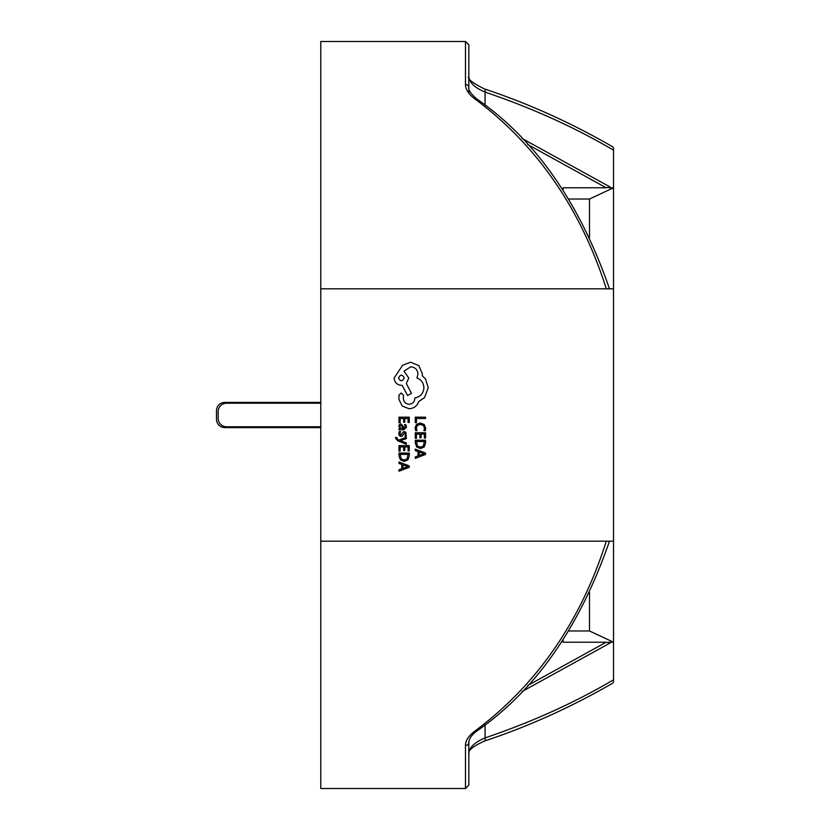 <?xml version="1.0" encoding="UTF-8"?>
<svg xmlns="http://www.w3.org/2000/svg" width="830" height="830" viewBox="0 0 830 830"><rect width="100%" height="100%" fill="white"/><g stroke="black" fill="none" stroke-linecap="round" stroke-linejoin="round"><path stroke-width="1.25" d="M606.315 288.819C580.668 208.361 536.74 144.98 474.553 98.646C468.566 94.122 465.537 89.422 465.474 84.536L465.474 41.5L320.785 41.5L320.785 788.5L465.474 788.5L465.474 745.465C465.506 740.63 468.535 735.92 474.553 731.355C536.74 685.02 580.668 621.639 606.315 541.181M613.526 150.199C574.92 127.426 532.103 108.066 485.073 92.109A3.362 1.67 -71.3 0 0 484.419 88.924C528.741 103.667 571.538 122.985 612.799 146.889L613.526 148.155L613.526 541.181L320.785 541.181M613.526 288.819L320.785 288.819M613.526 541.181L613.526 681.845L612.799 683.111C571.538 707.015 528.741 726.333 484.419 741.076L484.419 741.076A3.362 1.67 71.3 0 0 485.073 737.891C532.103 721.934 574.92 702.574 613.526 679.801M563.051 639.92L563.051 642.223L606.18 642.223L610.05 643.043L522.039 691.535M527.662 685.528L606.18 642.223M563.051 190.08L563.051 187.777L606.18 187.777L527.662 144.472M609.49 541.181C579.662 627.262 535.34 690.612 476.524 731.23L476.524 731.23C471.523 735.09 468.96 738.845 468.836 742.487L468.836 785.139L465.474 788.5M484.419 741.076C473.131 746.212 467.944 750.424 468.836 753.702C469.054 747.643 474.47 742.373 485.073 737.891L485.073 724.829M568.747 630.976L589.497 630.976L613.526 642.223L608.546 642.223L610.05 643.043M522.039 138.465L610.05 186.958L608.546 187.777L613.526 187.777L589.497 199.024L568.747 199.024M485.073 105.171L485.073 92.109C474.449 87.607 469.033 82.336 468.836 76.298C466.958 78.642 472.156 82.844 484.419 88.924L484.419 88.924M465.474 41.5L468.836 44.862L468.836 87.513A3.362 2.978 180 0 0 465.474 84.536M468.836 71.785L468.836 93.219M589.497 630.976L589.497 592.599M589.497 237.401L589.497 199.024M610.05 186.958L606.18 187.777M476.524 731.23A3.362 2.293 -125.8 0 1 474.553 731.355M468.836 742.487A3.362 2.978 180 0 1 465.474 745.465M468.836 87.513C468.037 89.702 470.6 93.458 476.524 98.77L476.524 98.77A3.362 2.293 125.8 0 0 474.553 98.646M320.785 426.776L226.569 426.776A8.414 8.414 0 0 1 218.155 418.362L218.155 411.639A8.414 8.414 0 0 1 226.569 403.224L320.785 403.224M320.785 427.616L224.889 427.616A8.414 8.414 0 0 1 216.474 419.202L216.474 410.798A8.414 8.414 0 0 1 224.889 402.384L320.785 402.384M415.28 422.584L416.442 422.584L416.442 418.496L425.541 418.496L425.541 417.168L415.28 417.168L415.28 422.584M415.104 427.855L415.706 430.687L416.971 430.687L416.287 428.041L417.365 425.406L420.291 424.4L423.383 425.479L424.514 428.27L423.912 430.687L425.292 430.687L425.717 428.259L424.203 424.493L420.219 423.01L416.504 424.327L415.104 427.855M415.28 438.271L416.442 438.271L416.442 434.069L419.897 434.069L419.897 437.742L421.08 437.742L421.08 434.069L424.358 434.069L424.358 438.033L425.541 438.033L425.541 432.752L415.28 432.752L415.28 438.271M415.28 440.211L415.28 443.033L416.712 447.017L420.54 448.563L424.182 447.017L425.541 443.137L425.541 440.211L415.28 440.211M424.358 441.529L416.442 441.529L417.521 446.073L420.499 447.173L423.393 446.042L424.358 441.529M415.28 458.368L425.541 454.456L425.541 453.045L415.28 449.134L415.28 450.597L418.081 451.582L418.081 455.857L415.28 456.905L415.28 458.368M419.243 452.008L419.243 455.452L424.234 453.74L419.243 452.008M398.991 422.698L400.164 422.698L400.164 418.496L403.619 418.496L403.619 422.169L404.791 422.169L404.791 418.496L408.08 418.496L408.08 422.46L409.252 422.46L409.252 417.168L398.991 417.168L398.991 422.698M406.493 427.17L405.808 424.638L404.563 424.638L405.445 427.045L403.65 428.529L403.349 426.361L400.952 423.923L399.396 424.555L398.815 426.247L400.122 428.498L398.991 428.529L398.991 429.815L403.712 429.815L406.493 427.17M401.99 425.572L400.205 425.603L399.873 426.579L400.475 427.979L402.675 428.529L401.99 425.572M399.863 433.675L400.579 431.559L399.251 431.559L398.815 433.551L399.396 435.688L400.983 436.507L402.197 436.082L404.459 432.887L405.445 434.298L404.916 436.155L406.161 436.155L405.912 432.389L404.345 431.569L403.183 431.932L400.859 435.19L399.863 433.675M406.327 444.216L406.327 442.888L400.205 440.72L406.327 438.614L406.327 437.182L399.012 440.056L397.674 439.495L396.792 437.441L395.64 437.441L395.537 438.271L397.881 440.886L406.327 444.216M398.991 451.126L400.164 451.126L400.164 446.924L403.619 446.924L403.619 450.597L404.791 450.597L404.791 446.924L408.08 446.924L408.08 450.887L409.252 450.887L409.252 445.606L398.991 445.606L398.991 451.126M398.991 453.066L398.991 455.888L400.434 459.872L404.252 461.418L407.893 459.872L409.252 455.992L409.252 453.066L398.991 453.066M408.08 454.384L400.164 454.384L401.232 458.928L404.22 460.028L407.115 458.897L408.08 454.384M398.991 471.222L409.252 467.311L409.252 465.9L398.991 461.988L398.991 463.451L401.803 464.437L401.803 468.711L398.991 469.759L398.991 471.222M402.955 464.862L402.955 468.307L407.945 466.595L402.955 464.862M409.169 408.765C413.89 408.401 417.075 405.995 418.735 401.544L424.504 397.601L428.29 387.672L425.448 378.916L422.242 375.71L422.387 374.029L418.88 365.636L410.56 362.202L402.602 365.273L394.136 378.044C394.561 382.485 396.999 384.913 401.44 385.338L402.166 385.338L407.572 395.557L411.431 393.296L406.327 383.512L408.806 378.044L403.992 371.176L410.705 366.798C415.145 367.223 417.583 369.661 418.009 374.102L416.909 377.972C421.287 379.621 423.622 382.879 423.912 387.745C423.425 393.493 420.385 396.896 414.793 397.964L414.793 398.545C414.461 402.011 412.572 403.909 409.097 404.241C405.818 403.982 403.92 402.239 403.411 398.991L403.484 395.267L401.222 393.005L398.96 395.122L398.96 399.427L402.239 406.067L409.169 408.765M398.514 377.972C400.434 381.644 402.332 381.644 404.21 377.972C402.311 374.309 400.413 374.309 398.514 377.972M609.49 288.819C579.662 202.738 535.34 139.388 476.524 98.77"/></g></svg>
